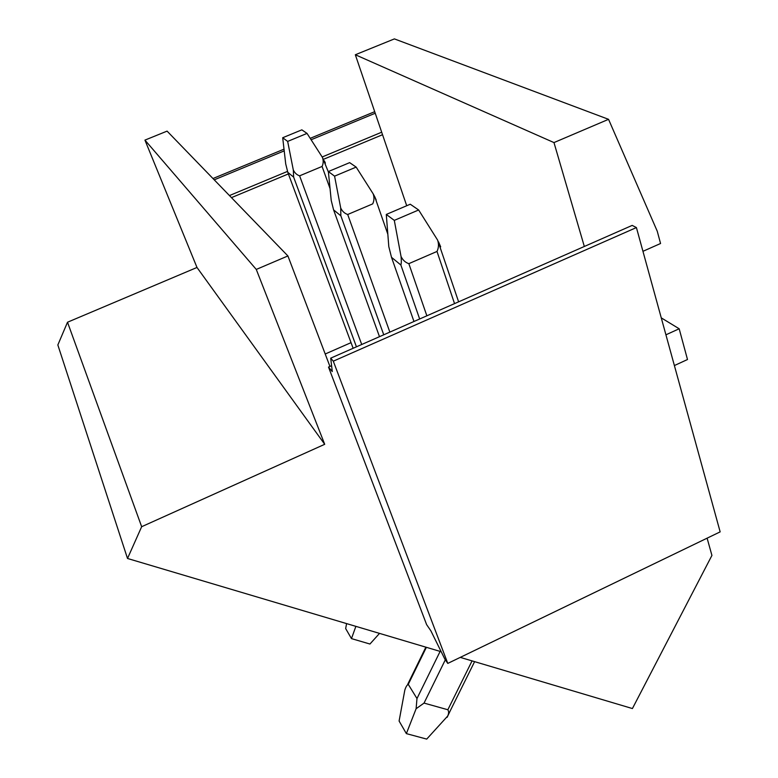 <?xml version="1.0" encoding="UTF-8"?>
<svg xmlns="http://www.w3.org/2000/svg" width="778" height="778" viewBox="0 0 778 778"><rect width="100%" height="100%" fill="white"/><g stroke="black" fill="none" stroke-linecap="round" stroke-linejoin="round"><path stroke-width="1.17" d="M212.978 178.532L284.019 149.162M310.198 138.338L374.704 111.682M214.232 179.835L284.213 150.883M311.112 139.758L375.229 113.238M229.461 195.56L287.422 171.442M322.16 156.981L381.687 132.211M231.465 197.631L288.395 173.922M323.502 159.296L382.543 134.711L355.332 54.752L553.975 142.578L584.327 246.48M642.949 251.313L660.561 243.504L657.254 231.222L608.552 119.326L394.397 38.9L355.332 54.752M144.941 140.108L256.273 269.431L287.909 255.952L167.085 131.122L144.941 140.108L196.99 267.467L67.511 322.228L57.844 344.965L127.514 558.478L441.194 651.721M351.043 342.651L325.214 354M406.709 205.742L382.543 134.711M608.552 119.326L553.975 142.578M661.261 317.862L679.175 328.773L665.929 334.812M674.39 365.553L687.499 359.524L679.175 328.773M460.265 657.381L632.417 708.554L711.928 555.424L707.105 538.172M67.511 322.228L141.664 526.706L127.514 558.478M196.99 267.467L324.708 444.306L141.664 526.706M256.273 269.431L324.708 444.306M287.909 255.952L329.94 366.438L331.593 365.718M328.511 367.07L426.616 624.617L430.876 630.832L444.812 659.034L447.778 663.41L333.295 361.177L330.708 358.152L332.274 371.573L328.511 367.07L329.94 366.438M447.778 663.41L720.156 531.87L636.414 227.565L632.174 225.406L330.708 358.152M333.295 361.177L636.414 227.565M361.721 344.489L299.618 175.828L322.073 166.453C323.405 163.672 323.541 160.686 322.481 157.487L328.413 172.094M325.389 163.137L324.387 160.89M299.618 175.828C296.846 174.894 294.745 172.969 293.316 170.022L287.666 141.411L307.038 133.408L322.481 157.487M353.134 348.272L287.811 172.356L293.637 177.121L293.316 170.022M287.666 141.411L282.696 137.735L301.845 129.848L307.038 133.408M282.696 137.735L285.721 163.934L287.811 172.356M346.58 623.596L345.665 628.575L351.471 638.612L369.939 644.028L379.528 633.389M351.471 638.612L355.877 626.358M389.856 332.109L347.698 214.495L372.691 203.894C374.189 200.782 374.354 197.447 373.197 193.887L374.763 196.766L387.843 234.256M376.192 200.034L374.763 196.766M347.698 214.495C344.635 213.473 342.31 211.334 340.725 208.066L334.579 176.149L356.159 167.105L373.197 193.887M379.489 336.67L333.587 209.866L340.861 215.827L340.725 208.066M334.579 176.149L328.365 171.549L349.653 162.641L356.159 167.105M328.365 171.549L331.224 200.442L333.587 209.866M406.369 733.625L426.714 739.1L447.574 716.178C448.857 713.747 448.945 711.607 447.856 709.75L424.039 703.088L416.113 708.729L406.369 733.625L399.095 721.031L404.823 690.096C405.795 686.945 406.943 685.029 408.265 684.358L416.979 698.537L416.113 708.729M450.841 709.575L447.126 717.335M426.859 315.81L408.839 263.654L437.003 251.45C438.704 247.929 438.909 244.156 437.635 240.139L458.612 301.825M440.679 246.85L438.568 241.909M408.839 263.654C405.396 262.526 402.79 260.124 401.03 256.439L394.3 220.378L418.642 209.982L437.635 240.139M413.964 321.489L391.509 257.324L400.865 264.997C401.429 263.304 401.487 260.445 401.03 256.439M394.3 220.378L386.287 214.446L410.259 204.225L418.642 209.982M386.287 214.446L388.806 246.636L391.509 257.324M322.073 166.453L330.047 188.568M356.441 346.813L293.637 177.121M383.749 334.793L340.861 215.827M472.061 660.892L447.856 709.75M437.003 251.45L454.537 303.624M424.039 703.088L445.327 659.802M416.979 698.537L440.124 651.4M419.653 318.98L400.865 264.997M408.265 684.358L426.373 647.315M474.609 661.65L447.574 716.178M407.691 684.348L425.867 647.16"/></g></svg>
